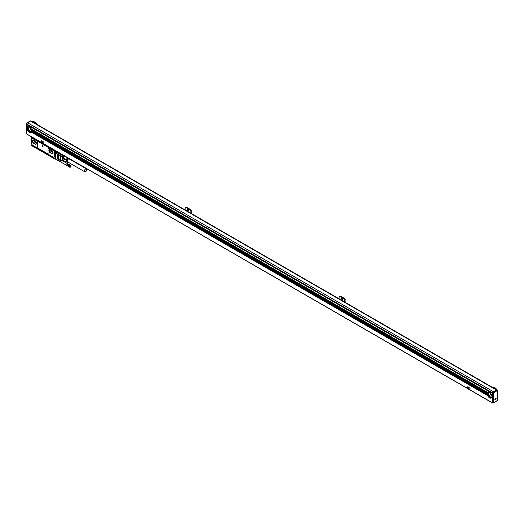 <?xml version="1.0" encoding="UTF-8"?>
<svg xmlns="http://www.w3.org/2000/svg" width="524" height="524" viewBox="0 0 524 524"><rect width="100%" height="100%" fill="white"/><g stroke="black" fill="none" stroke-linecap="round" stroke-linejoin="round"><path stroke-width="0.79" d="M31.152 137.635A0.838 0.485 60 0 1 31.145 137.563L31.145 136.882L59.71 153.539L60.09 153.322M32.003 145.816L31.65 145.679A0.838 0.485 -120 0 1 31.06 144.657L31.289 138.375A0.924 0.531 -120 0 0 32.108 138.755A0.924 0.531 -120 0 0 32.252 138.591A0.924 0.531 -120 0 0 32.298 138.336L32.298 137.819L54.529 150.552L54.529 151.063A0.838 0.485 60 0 0 54.529 151.135M55.596 152.445L55.393 152.294A0.924 0.531 -120 0 1 54.725 151.94A0.924 0.531 -120 0 1 54.378 151.082L54.378 150.571M31.944 145.855L32.154 145.253L32.003 145.855L52.603 157.744L52.518 157.01L52.662 157.816L55.623 159.217A0.838 0.485 -60 0 1 55.505 158.87L55.505 152.857A0.838 0.485 -60 0 1 55.871 152.012M36.922 147.526L48.332 154.115M32.102 138.978A1.133 0.655 -120 0 1 31.866 138.971L31.663 139.089A1.133 0.655 -120 0 0 32.01 139.056A1.133 0.655 -120 0 0 32.233 138.657L32.449 138.5M54.234 152.091A1.258 0.727 -120 0 0 53.343 150.552L48.902 147.991A1.258 0.727 -120 0 0 48.28 147.925A1.258 0.727 -120 0 0 48.018 148.502L48.018 153.146A1.258 0.727 -120 0 0 48.902 154.685L53.343 157.252A1.258 0.727 -120 0 0 53.972 157.311A1.258 0.727 -120 0 0 54.234 156.735L54.437 151.967A1.258 0.727 -120 0 0 53.553 150.434L49.112 147.866A1.258 0.727 -120 0 0 48.935 147.788L32.737 138.415M54.437 151.967L54.437 156.617A1.258 0.727 -120 0 1 54.182 157.193L53.972 157.311M52.217 156.774L32.331 145.358L52.217 156.774M60.443 153.525L59.474 154.089L55.623 151.868L55.623 151.285L59.71 153.539M59.055 159.558L60.443 160.357L59.055 159.558L59.055 160.92A0.838 0.485 120 0 0 59.232 161.307L55.675 159.257A0.838 0.485 -60 0 1 55.623 159.217M37.132 147.414L37.047 147.473A1.526 0.878 -120 0 1 36.287 147.401L32.947 145.476A2.129 1.231 -120 0 1 31.44 142.869L31.44 139.292L31.866 138.971M32.331 137.805L54.47 150.519M32.285 138.48A0.838 0.485 60 0 1 32.16 138.631A0.838 0.485 60 0 1 31.741 138.591A0.838 0.485 60 0 1 31.682 138.552M59.474 153.506L59.474 154.089M57.43 158.687L57.28 154.501M57.136 158.687L57.339 154.554M57.876 158.942L57.725 154.757M57.575 158.942L57.791 154.809M58.315 159.198L58.171 155.012M58.02 159.198L58.23 155.065M58.76 159.453L58.609 155.268M58.465 159.453L58.681 155.327M55.642 152.071A0.924 0.531 -120 0 0 55.78 152.071L55.393 152.294M55.662 151.999A0.838 0.485 -120 0 0 55.806 151.973L55.537 152.13A0.838 0.485 60 0 1 55.118 152.091A0.838 0.485 60 0 1 55.066 152.052M51.234 150.388A0.943 0.544 -120 0 0 51.863 151.285L52.583 151.705M34.656 140.825A0.943 0.544 -120 0 0 35.291 141.716L36.012 142.135M52.885 152.471L51.201 151.502L50.638 150.047M36.313 142.901L34.63 141.932L34.067 140.478M52.393 151.207L53.003 152.779L52.321 153.755L49.813 152.307L51.201 151.502M49.846 149.589L52.112 150.899M49.813 152.307L49.125 150.545L49.8 149.582M49.125 150.545L50.311 149.857M35.815 141.637L36.431 143.209L35.743 144.185L33.235 142.738L34.63 141.932M33.267 140.019L35.534 141.329M33.739 140.288L32.553 140.976L33.228 140.013M32.553 140.976L33.235 142.738M55.092 150.958L55.498 151.659M31.709 137.458L32.115 138.159M55.046 151.672L54.588 151.272L54.856 151.868L55.118 151.626M31.663 138.172L31.204 137.773L31.473 138.369L31.781 138.1M36.477 140.812A1.258 0.727 -120 0 1 37.361 142.351L37.459 146.72A33.608 19.408 120 0 1 37.479 142.286L36.68 140.694L32.527 138.532M43.158 146.969L42.68 145.476L42.28 146.465L43.178 146.962L42.699 145.469M59.736 153.932L60.994 154.704A0.838 0.537 46 0 1 61.216 154.822L61.956 154.397M64.544 161.307L63.961 161.641L64.052 161.307A1.467 0.845 120 0 0 63.332 160.894L62.808 161.038A0.629 0.36 180 0 1 62.461 160.999L60.66 160.449A0.838 0.485 180 0 1 60.443 160.357L60.588 160.442A0.629 0.36 180 0 0 60.66 160.475M63.692 161.549L63.758 161.353A1.258 0.727 120 0 0 63.535 161.032A1.258 0.727 120 0 0 63.293 160.973M64.295 161.163L63.758 161.353M63.332 160.606L62.828 160.986A0.838 0.485 180 0 1 62.363 160.94L60.66 160.449L60.66 155.798L61.216 154.822A0.838 0.485 60 0 0 61.033 154.685L61.74 154.272M67.655 162.198A2.194 1.271 -60 0 1 66.758 160.056A2.194 1.271 120 0 1 68.598 158.235M65.926 160.134L63.05 158.477L63.273 157.914L66.142 159.571L65.926 161.916L67.924 162.099L67.485 162.348M62.932 158.582A2.718 1.572 120 0 0 62.932 160.095L63.332 157.979M63.05 158.477L63.05 160.259L65.926 161.916M70.419 167.143A0.838 0.485 -60 0 1 69.849 166.96A0.838 0.485 -60 0 1 70.137 166.023A0.838 0.485 120 0 1 71.015 166.121A0.838 0.485 120 0 1 70.707 166.894A0.838 0.485 -60 0 1 70.419 167.143L69.777 167.294L66.869 165.44M69.633 167.169L69.836 165.931L67.098 164.313L70.046 165.905L67.164 164.267M69.777 166.023L67.098 164.353M69.928 166.062L67.046 164.398A0.943 0.544 120 0 0 66.993 164.477L69.725 166.121M69.875 166.147L67.039 164.444M69.672 166.219L66.987 164.543M69.83 166.232L66.948 164.569A0.943 0.544 120 0 0 66.902 164.654L69.633 166.318M69.79 166.318L66.934 164.634M69.6 166.416L66.895 164.739M69.751 166.409L66.869 164.746A0.943 0.544 120 0 0 66.843 164.837L69.568 166.514M69.725 166.501L66.862 164.837M69.548 166.612L66.83 164.936M69.535 166.711L66.797 165.132A0.943 0.544 120 0 0 66.797 165.158M66.843 164.837A0.943 0.544 120 0 0 66.817 164.922A0.943 0.544 120 0 0 66.803 165.008L69.535 166.802M69.535 166.887L66.797 165.309L69.568 167.045M69.548 166.973L66.803 165.25M69.6 167.11L66.843 165.388M69.725 167.261L66.948 165.532M69.836 167.32L66.993 165.564M69.987 165.984L67.098 164.313A0.943 0.544 120 0 0 67.046 164.398M70.046 165.905L67.458 163.986A0.943 0.544 120 0 0 67.465 163.979L67.465 163.979A0.943 0.544 120 0 0 67.426 164.005L70.314 165.669L67.458 163.986M70.111 165.839L67.308 164.11A0.943 0.544 120 0 0 67.223 164.169L69.974 165.767M70.118 165.63L67.38 164.045A0.943 0.544 120 0 0 67.288 164.11M70.995 165.78L70.275 165.518M70.354 165.479L67.537 163.94M70.426 165.453L67.688 163.868L70.576 165.42M70.504 165.427L67.635 163.907M70.642 165.42L67.766 163.894M70.707 165.433L67.825 163.894M70.871 165.525L67.878 163.914M71.009 166.036L70.976 165.702M70.419 166.121L70.098 166.612M85.576 171.721A1.677 0.969 120 0 0 86.689 170.248A1.677 0.969 120 0 0 86.44 168.892A1.677 0.969 120 0 0 85.635 168.957A1.677 0.969 120 0 0 84.515 170.424A1.677 0.969 120 0 0 84.77 171.787A1.677 0.969 120 0 0 85.576 171.721M70.76 166.265L70.249 166.901L70.249 166.219L70.76 166.265L70.465 166.095M70.596 166.704L70.268 166.514M69.463 159.152A1.677 0.969 120 0 0 69.273 158.975A1.677 0.969 120 0 0 68.467 159.041A1.677 0.969 120 0 0 67.419 160.318A1.677 0.969 120 0 0 67.413 161.706A1.677 0.969 120 0 0 67.603 161.877L84.77 171.787M69.672 167.222L66.902 165.492M69.725 159.237A1.899 1.094 120 0 0 69.692 159.152A1.899 1.094 120 0 0 69.6 158.982A1.899 1.094 120 0 0 67.766 159.473A1.899 1.094 120 0 0 67.275 161.877A1.899 1.094 120 0 0 67.956 162.152A1.899 1.094 120 0 0 68.048 162.139M68.854 158.379A2.096 1.205 120 0 0 67.118 159.748A2.096 1.205 120 0 0 66.921 161.883A2.096 1.205 120 0 0 67.157 162.106A2.096 1.205 120 0 0 67.675 162.191A2.096 1.205 120 0 0 67.825 162.165L67.714 162.23M59.428 159.84A0.943 0.544 120 0 0 59.179 161.012A0.943 0.544 120 0 0 59.297 161.123A0.943 0.544 120 0 0 59.448 161.169M68.736 158.314A2.096 1.205 120 0 0 67 159.682A2.096 1.205 120 0 0 66.803 161.818A2.096 1.205 120 0 0 67.039 162.034A2.096 1.205 120 0 0 67.098 162.067M64.884 156.087L67.485 157.907L66.142 159.571M67.924 157.652L67.485 157.907M59.258 161.222A1.048 0.603 120 0 0 59.526 161.254A1.048 0.603 120 0 1 59.271 161.235A1.048 0.603 120 0 1 59.055 160.75A1.048 0.603 120 0 1 59.402 159.827M62.932 160.095L63.332 160.436M66.142 162.23L63.05 160.259M63.535 161.032L62.363 160.94L62.363 156.781L62.926 155.811L61.216 154.822M64.609 156.25L63.273 157.914M51.719 150.604L50.239 149.746A1.886 1.087 -120 0 0 49.295 149.654A1.886 1.087 -120 0 0 49.007 151.167A1.886 1.087 -120 0 0 50.239 152.825L51.719 153.676A1.886 1.087 -120 0 0 52.655 153.774A1.886 1.087 -120 0 0 52.944 152.261A1.886 1.087 -120 0 0 51.719 150.604M49.341 149.628A1.886 1.087 -120 0 0 49.105 151.154A1.886 1.087 -120 0 0 50.324 152.772L50.239 152.825M51.719 153.676L50.324 152.772M51.804 153.63A1.886 1.087 -120 0 0 52.701 153.742M35.141 141.035L33.66 140.177A1.886 1.087 -120 0 0 32.724 140.085A1.886 1.087 -120 0 0 32.429 141.598A1.886 1.087 -120 0 0 33.66 143.255L35.141 144.107A1.886 1.087 -120 0 0 36.084 144.205A1.886 1.087 -120 0 0 36.372 142.692A1.886 1.087 -120 0 0 35.141 141.035M32.763 140.065A1.886 1.087 -120 0 0 32.534 141.585A1.886 1.087 -120 0 0 33.752 143.203L33.66 143.255M35.141 144.107L33.752 143.203M35.232 144.061A1.886 1.087 -120 0 0 36.13 144.179M55.623 151.285L59.559 153.453M59.232 161.307A0.838 0.485 120 0 0 59.592 161.294M32.77 145.476A0.681 0.393 -0 0 0 32.874 145.548L51.961 156.571A0.622 0.36 -0 0 0 52.092 156.63M37.047 147.473A1.526 0.878 -120 0 0 37.361 146.779M48.129 148.436L48.935 147.788L48.28 147.925M36.68 147.375L37.459 146.72M27.418 129.742L26.704 129.467L26.704 133.974L492.259 402.76L492.259 398.253L491.532 397.834A3.347 1.932 60 0 1 491.27 398.044A3.347 1.932 60 0 1 487.661 395.594L31.309 132.12A3.347 1.932 60 0 1 31.047 132.33A3.347 1.932 60 0 1 27.431 129.887L27.353 129.703A3.347 1.932 -120 0 1 27.241 129.395L27.189 129.232A3.347 1.932 -120 0 1 27.11 128.95L27.078 128.793A3.347 1.932 -120 0 1 27.032 128.524L27.006 128.373A3.347 1.932 -120 0 1 27.006 128.131L27.006 127.994A3.347 1.932 60 0 1 27.019 127.764L27.006 127.994M26.704 129.467L27.431 129.887M467.709 386.791L470.061 388.238L467.709 386.791L467.814 388.513L469.989 389.718L470.035 388.251M470.002 389.705L470.061 388.238M41.651 140.727L43.872 142.181L41.625 140.746M41.547 140.714L41.625 142.449L43.8 143.661L43.872 142.181M31.309 132.12L487.661 395.594M491.918 397.192A3.137 1.814 -120 0 0 491.931 397.172L491.859 397.264A3.347 1.932 -120 0 1 491.781 397.461L491.728 397.565A3.347 1.932 -120 0 1 491.61 397.742L492.259 398.253M31.689 131.485A3.137 1.814 -120 0 0 31.702 131.458L31.63 131.557A3.347 1.932 -120 0 1 31.551 131.753L31.499 131.858A3.347 1.932 -120 0 1 31.388 132.028L487.674 395.515M487.648 395.45L487.582 395.41A3.347 1.932 -120 0 1 487.471 395.109L487.412 394.939A3.347 1.932 -120 0 1 487.34 394.657L487.307 394.5A3.347 1.932 -120 0 1 487.261 394.238L487.248 394.087A3.347 1.932 -120 0 1 487.228 393.845L31.735 130.869L487.228 393.845M488.08 392.168A3.347 1.932 -120 0 0 487.523 393.603A3.347 1.932 -120 0 0 488.892 396.871A3.347 1.932 -120 0 0 491.414 397.945M491.892 397.146L492.318 397.395L491.892 397.146A3.347 1.932 -120 0 0 491.931 396.937L491.951 396.806A3.347 1.932 -120 0 0 491.964 396.576L492.318 396.642L492.56 393.295M492.318 396.642L492.259 397.362M492.318 397.395L492.298 398.181M26.704 133.974L492.468 402.812M27.353 129.703L26.704 129.33L27.241 129.395M26.744 128.976L27.241 129.264L26.704 129.087M27.189 129.232L26.704 128.95L27.11 128.95M26.744 128.596L27.13 128.819L26.704 128.714M27.078 128.793L26.704 128.577L27.032 128.524M26.744 128.223L27.058 128.406L26.704 128.341M26.744 127.849L27.038 128.02L26.704 127.961M492.56 393.02L27.006 124.234L26.704 126.323L27.431 126.743L26.744 126.343L27.241 127.005L26.744 126.716L27.137 127.325L26.744 127.096L27.065 127.66L26.704 127.587M27.851 126.454A3.347 1.932 -120 0 0 27.3 127.895A3.347 1.932 -120 0 0 28.663 131.157A3.347 1.932 -120 0 0 31.185 132.231M487.379 394.546L31.663 131.439A3.347 1.932 -120 0 0 31.709 131.223L31.722 131.098A3.347 1.932 -120 0 0 31.735 130.869M43.8 143.661L43.846 142.194M491.63 397.749L492.298 398.135M31.388 132.028L487.582 395.41M31.499 131.858L487.471 395.109M31.584 131.773L487.497 394.991M31.551 131.753L487.412 394.939M31.63 131.557L487.34 394.657M31.663 131.439L487.307 394.5M31.709 131.223L487.261 394.238M31.774 131.124L487.313 394.127M31.722 131.098L487.248 394.087M492.023 396.471L491.964 396.439A3.347 1.932 -120 0 0 491.951 396.19L491.931 396.046A3.347 1.932 -120 0 0 491.892 395.784L491.859 395.627A3.347 1.932 -120 0 0 491.781 395.338L491.728 395.175A3.347 1.932 -120 0 0 491.61 394.867L492.298 395.129M492.259 396.236L491.931 396.046M26.744 126.389L27.445 126.749A3.347 1.932 60 0 1 27.7 126.533A3.347 1.932 60 0 1 31.309 128.976L487.582 392.541A3.347 1.932 -120 0 0 487.471 392.718L487.412 392.823A3.347 1.932 -120 0 0 487.34 393.02L487.307 393.131A3.347 1.932 -120 0 0 487.261 393.347L487.248 393.472A3.347 1.932 -120 0 0 487.228 393.707L487.287 393.74M487.648 392.489L487.661 392.45A3.347 1.932 -120 0 1 487.923 392.24A3.347 1.932 -120 0 1 491.532 394.69L491.597 394.723M488.807 392.109A3.137 1.814 -120 0 0 488.322 392.253A3.137 1.814 -120 0 0 487.674 393.688A3.137 1.814 -120 0 0 489.043 396.845A3.137 1.814 -120 0 0 491.466 397.69A3.137 1.814 -120 0 0 491.833 397.343M491.931 396.937L492.259 397.12M491.859 397.264L492.259 397.5M491.781 397.461L492.259 397.736M491.813 397.48L492.318 397.775M491.728 397.565L492.259 397.873M491.61 397.742L492.259 398.116M491.61 394.867L492.259 395.24M491.728 395.175L492.259 395.482M491.813 395.227L492.318 395.515M491.781 395.338L492.259 395.62M491.859 395.627L492.259 395.856M491.931 395.666L492.318 395.895M491.892 395.784L492.259 395.993M488.532 392.397A3.393 1.958 -120 0 0 490.857 397.185A3.393 1.958 -120 0 0 491.44 397.434M28.303 126.684A3.393 1.958 -120 0 0 30.628 131.472A3.393 1.958 -120 0 0 31.217 131.727M26.704 133.941L26.855 124.05A1.048 0.603 120 0 1 27.595 122.767L493.444 391.723A1.048 0.603 120 0 0 492.704 393.007L492.776 392.915A1.087 0.629 120 0 1 493.536 391.742L496.326 390.131A1.087 0.629 120 0 1 496.87 390.072L497.165 390.242A1.087 0.629 120 0 0 496.621 390.301L493.831 391.913A1.087 0.629 120 0 0 493.071 393.085L492.776 392.915M26.881 124.306L492.436 393.092M26.704 124.614L492.259 393.393M491.63 394.782A2.096 1.205 -120 0 1 491.558 394.703L492.259 395.109M31.309 128.976L487.661 392.45M26.704 126.461L27.418 126.782M26.744 126.769L27.261 127.018A3.347 1.932 60 0 1 27.353 126.834M26.704 126.834L27.241 127.057M26.744 127.142L27.137 127.325L26.744 127.096M26.704 127.208L27.13 127.365M31.329 128.989A2.096 1.205 60 0 0 31.401 129.074L487.582 392.541M31.8 130.764L31.735 130.731A3.347 1.932 -120 0 0 31.722 130.483L31.709 130.338A3.347 1.932 -120 0 0 31.663 130.07L31.63 129.913A3.347 1.932 -120 0 0 31.551 129.631L31.499 129.467A3.347 1.932 -120 0 0 31.388 129.159M28.584 126.395A3.137 1.814 -120 0 0 28.099 126.539A3.137 1.814 -120 0 0 27.445 127.98A3.137 1.814 -120 0 0 28.82 131.138A3.137 1.814 -120 0 0 31.237 131.976A3.137 1.814 -120 0 0 31.604 131.629M469.235 387.826L468.377 387.459L468.862 388.959L469.235 387.826L468.908 388.926M42.713 142.869L43.099 141.893L42.575 142.823L42.202 141.336L43.014 141.788M43.047 141.768L42.234 141.323M31.735 130.731L487.228 393.707M31.722 130.483L487.248 393.472M31.774 130.378L487.313 393.373M31.709 130.338L487.261 393.347M31.663 130.07L487.307 393.131M31.709 129.959L487.379 393.039M31.63 129.913L487.34 393.02M31.551 129.631L487.412 392.823M31.584 129.513L487.497 392.731M31.499 129.467L487.471 392.718M31.375 129.015L487.674 392.456M488.702 392.122A3.137 1.814 -120 0 0 488.355 393.295A3.137 1.814 -120 0 0 489.508 396.209A3.137 1.814 -120 0 0 491.767 397.428M496.326 390.131L496.916 390.812A0.668 0.386 120 0 1 497.387 391.101L497.676 400.284L492.763 403.12L492.704 393.039M496.929 389.961L31.08 121.005A1.048 0.603 120 0 0 30.556 121.057L496.405 390.013A1.048 0.603 120 0 1 496.929 389.961A1.048 0.603 120 0 1 497.112 390.216M492.318 387.301A5.358 3.092 60 0 1 496.352 389.627M492.2 387.229A5.358 3.092 60 0 1 494.656 387.603A5.358 3.092 60 0 1 497.276 390.328M32.088 121.588A5.358 3.092 60 0 1 36.123 123.919M31.971 121.522A5.358 3.092 60 0 1 34.433 121.895A5.358 3.092 60 0 1 36.89 124.365M185.195 209.986L185.195 207.556A8.495 4.906 60 0 1 190.821 210.805L190.821 213.235M188.411 208.231A8.286 4.788 60 0 1 188.483 208.27L188.332 208.185A8.495 4.906 60 0 0 185.522 207.373L185.195 207.556M188.332 208.185A8.495 4.906 60 0 1 191.149 210.615L191.293 213.504M191.149 210.615L190.821 210.805M339.1 298.844L339.1 296.414A8.495 4.906 60 0 1 344.72 299.663L344.72 302.086M342.31 297.088A8.286 4.788 60 0 1 342.382 297.128L342.238 297.043A8.495 4.906 60 0 0 339.428 296.224L339.1 296.414M342.238 297.043A8.495 4.906 60 0 1 345.047 299.473L345.198 302.361M345.047 299.473L344.72 299.663M31.538 131.721A3.137 1.814 60 0 1 29.279 130.496A3.137 1.814 60 0 1 28.126 127.587A3.137 1.814 60 0 1 28.473 126.408M493.444 391.723L496.405 390.013M27.595 122.767L30.556 121.057M468.463 387.38L469.203 387.845M493.359 393.76L493.654 393.249L493.071 393.085L492.763 393.622L492.763 403.12L493.359 402.779L493.359 393.76L492.468 393.452M341.17 298.169A1.048 0.603 60 0 1 341.386 297.691A1.048 0.603 60 0 1 342.192 297.973A1.048 0.603 60 0 1 342.65 299.021A1.048 0.603 60 0 1 342.434 299.505A1.048 0.603 60 0 1 341.628 299.224A1.048 0.603 60 0 1 341.17 298.169M187.271 209.312A1.048 0.603 60 0 1 187.487 208.834A1.048 0.603 60 0 1 188.293 209.115A1.048 0.603 60 0 1 188.751 210.17A1.048 0.603 60 0 1 188.529 210.648A1.048 0.603 60 0 1 187.723 210.366A1.048 0.603 60 0 1 187.271 209.312M494.735 387.649A5.148 2.974 60 0 1 494.807 387.688A5.148 2.974 60 0 1 497.545 390.708M26.534 123.756L26.619 124.496M27.615 122.754L27.084 122.786A0.668 0.386 120 0 0 26.613 123.625L26.862 123.946M29.881 121.175L30.765 120.972A1.087 0.629 120 0 0 30.726 120.946A1.087 0.629 120 0 0 30.182 121.005L27.379 122.616A1.087 0.629 120 0 0 26.619 123.808L26.619 133.993M34.505 121.941A5.148 2.974 60 0 1 34.577 121.981A5.148 2.974 60 0 1 36.981 124.417M188.483 208.27A8.286 4.788 60 0 1 191.293 210.727M188.712 210.412A1.048 0.603 60 0 1 187.743 209.043A1.048 0.603 60 0 1 187.782 208.794M342.382 297.128A8.286 4.788 60 0 1 345.198 299.577M342.611 299.269A1.048 0.603 60 0 1 341.641 297.894A1.048 0.603 60 0 1 341.681 297.652M489.914 392.614A3.347 1.932 -120 0 0 491.971 396.151M29.691 126.906A3.347 1.932 -120 0 0 31.748 130.437M31.289 128.943A2.096 1.205 60 0 1 30.752 128.013M490.981 393.721A2.096 1.205 -120 0 0 491.519 394.651M496.051 399.098A0.865 0.498 120 0 0 495.946 398.319A0.865 0.498 120 0 0 494.977 399.039A0.865 0.498 120 0 0 495.082 399.819A0.865 0.498 120 0 0 496.051 399.098M55.505 152.857L60.443 155.707L60.443 160.357M55.505 158.87L59.055 160.92M63.666 155.386L62.926 155.811A0.838 0.485 60 0 1 63.332 156.696A0.838 0.485 -0 0 1 62.363 156.781L60.66 155.798A0.838 0.485 180 0 1 60.443 155.707L60.994 154.704M51.863 151.285L52.262 151.056M35.291 141.716L35.691 141.487M54.712 150.938A0.616 0.354 60 0 1 55.321 151.993M31.329 137.439A0.616 0.354 60 0 1 31.938 138.493M54.588 151.03A0.616 0.354 60 0 1 55.282 152.025A0.616 0.354 60 0 1 54.941 151.973M31.211 137.53A0.616 0.354 60 0 1 31.899 138.526A0.616 0.354 60 0 1 31.558 138.48M55.243 151.927L54.581 151.128L55.243 151.927M31.866 138.428L31.198 137.629L31.866 138.428M62.369 160.973L59.101 159.65M63.05 158.838A2.594 1.5 120 0 0 63.05 159.905M63.332 157.835L63.332 156.696L64.629 155.942M26.744 129.402L27.445 129.801M491.63 394.788L492.298 395.175M26.855 124.05L492.704 393.007M26.744 126.343L27.445 126.749M26.744 126.716L27.261 127.018M26.744 128.649L27.137 128.871M26.744 129.022L27.261 129.323M493.536 391.742L494.125 392.424A0.668 0.386 120 0 0 493.654 393.249M497.381 390.609A1.087 0.629 120 0 0 497.165 390.242L497.505 390.806M26.488 123.684L27.169 122.596L30.418 121.136M496.916 390.812L494.125 392.424M55.465 151.888L54.568 151.043L55.465 151.888M32.082 138.388L31.191 137.543L32.082 138.388M69.273 158.975L86.44 168.892M62.959 161.065L67.793 163.855M59.297 161.123L66.856 165.486M26.75 134.072L492.305 402.858M497.8 390.996L497.8 400.356L493.058 403.094M26.207 124.168L26.495 123.677M26.2 133.555L26.2 124.195"/></g></svg>
